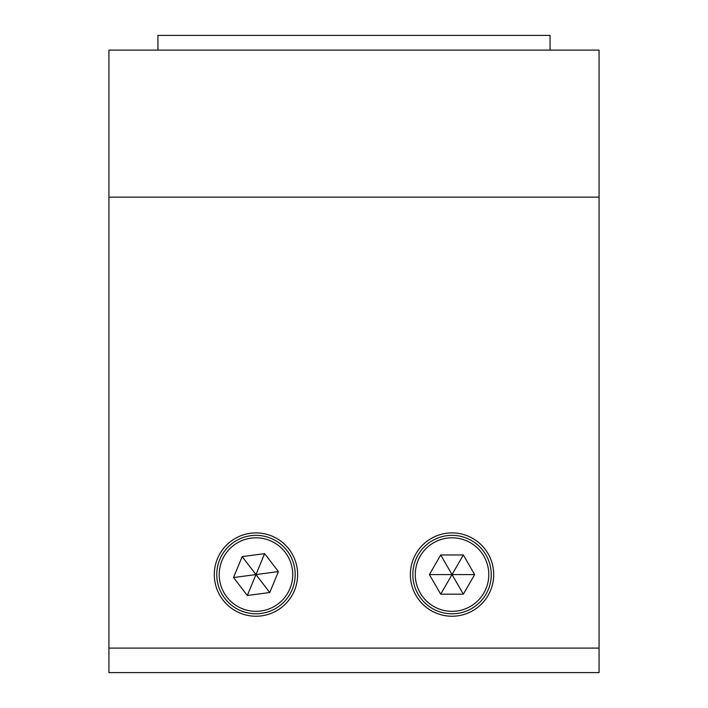 <?xml version="1.0" encoding="UTF-8"?>
<svg xmlns="http://www.w3.org/2000/svg" width="708" height="708" viewBox="0 0 708 708"><rect width="100%" height="100%" fill="white"/><g stroke="black" fill="none" stroke-linecap="round" stroke-linejoin="round"><path stroke-width="1.06" d="M214.303 574.569A41.666 41.666 0 0 0 255.969 616.234A41.666 41.666 0 0 0 297.634 574.569A41.666 41.666 0 0 0 255.969 532.903A41.666 41.666 0 0 0 214.303 574.569M410.366 574.569A41.666 41.666 0 0 0 452.031 616.234A41.666 41.666 0 0 0 493.697 574.569A41.666 41.666 0 0 0 452.031 532.903A41.666 41.666 0 0 0 410.366 574.569M599.074 648.094L599.074 50.109L108.926 50.109L108.926 672.6L599.074 672.6L599.074 648.094L108.926 648.094M491.246 574.569A39.214 39.214 0 0 1 452.031 613.783A39.214 39.214 0 0 1 412.817 574.569A39.214 39.214 0 0 1 452.031 535.354A39.214 39.214 0 0 1 491.246 574.569A39.214 39.214 0 0 0 452.031 535.354A39.214 39.214 0 0 0 412.817 574.569M474.67 574.569L463.351 554.966L440.712 554.966L429.393 574.569L440.712 594.171L463.351 594.171L474.67 574.569L452.031 574.569L463.351 594.171M429.393 574.569L452.031 574.569L440.712 594.171M463.351 554.966L452.031 574.569L440.712 554.966M240.994 610.809A39.214 39.214 0 0 1 219.728 559.594A39.214 39.214 0 0 1 270.943 538.328A39.214 39.214 0 0 1 292.209 589.543A39.214 39.214 0 0 1 240.994 610.809A39.214 39.214 0 0 0 292.209 589.543A39.214 39.214 0 0 0 270.943 538.328M247.322 595.49L269.766 592.516L278.412 571.595L264.615 553.647L242.171 556.621L233.525 577.542L247.322 595.49L255.969 574.569L233.525 577.542M264.615 553.647L255.969 574.569L242.171 556.621M269.766 592.516L255.969 574.569L278.412 571.595M550.063 50.109L550.063 35.4L157.937 35.4L157.937 50.109M599.074 197.151L108.926 197.151M415.269 574.569A36.763 36.763 0 0 0 452.031 611.331A36.763 36.763 0 0 0 488.794 574.569A36.763 36.763 0 0 0 452.031 537.806A36.763 36.763 0 0 0 415.269 574.569M270.005 540.593A36.763 36.763 0 0 0 221.993 560.532A36.763 36.763 0 0 0 241.932 608.544A36.763 36.763 0 0 0 289.944 588.605A36.763 36.763 0 0 0 270.005 540.593"/></g></svg>
